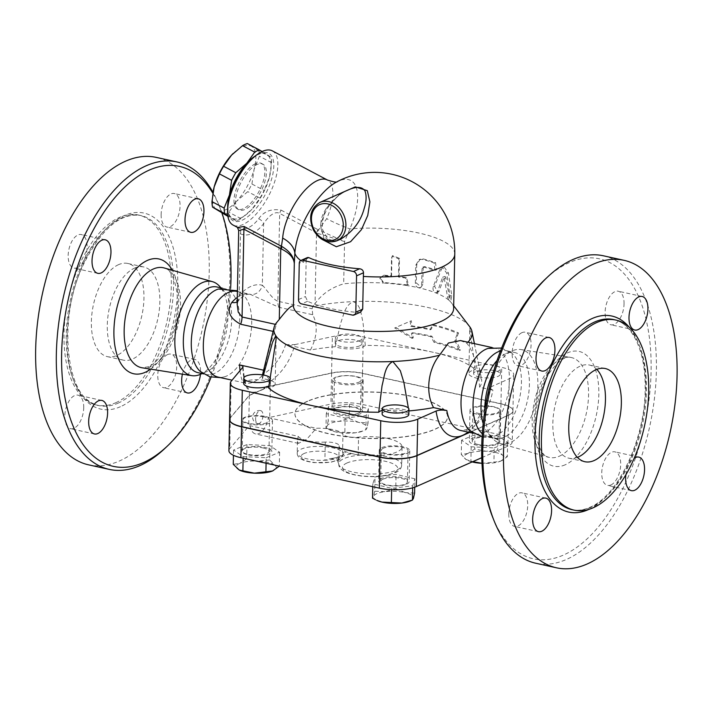 <?xml version="1.0" encoding="UTF-8"?>
<svg xmlns="http://www.w3.org/2000/svg" width="712" height="712" viewBox="0 0 712 712"><rect width="100%" height="100%" fill="white"/><g stroke="black" fill="none" stroke-linecap="round" stroke-linejoin="round"><path stroke-width="0.53" stroke-dasharray="3.56 2.67" d="M577.423 457.371A47.695 24.813 -77.6 0 1 568.897 458.199A47.695 24.813 -77.6 0 1 553.455 414.802A47.695 24.813 -77.6 0 1 580.102 366.19A47.695 24.813 -77.6 0 1 589.394 365.034A47.695 24.813 -77.6 0 1 596.789 369.368M492.695 517.312A153.587 79.904 102.4 0 0 563.352 555.102A153.587 79.904 102.4 0 0 650.643 350.651A153.587 79.904 102.4 0 0 545.054 279.398M603.429 255.795A157.405 81.889 -77.6 0 1 654.373 399.005A157.405 81.889 -77.6 0 1 566.458 559.436A157.405 81.889 -77.6 0 1 535.771 563.245M508.777 513.815A17.168 8.936 102.4 0 0 514.553 526.408A17.168 8.936 102.4 0 0 527.717 505.458A17.168 8.936 102.4 0 0 521.941 492.864A17.168 8.936 102.4 0 0 508.777 513.815M521.949 332.655A17.168 8.936 102.4 0 0 512.364 350.162A17.168 8.936 102.4 0 0 517.918 365.781A17.168 8.936 102.4 0 0 521.264 365.372A17.168 8.936 102.4 0 0 530.858 347.865A17.168 8.936 102.4 0 0 525.305 332.246A17.168 8.936 102.4 0 0 521.949 332.655M624.05 303.828A17.168 8.936 102.4 0 0 618.274 291.226A17.168 8.936 102.4 0 0 605.12 312.176A17.168 8.936 102.4 0 0 610.896 324.77A17.168 8.936 102.4 0 0 624.05 303.828M610.878 484.979A17.168 8.936 102.4 0 0 620.472 467.473A17.168 8.936 102.4 0 0 614.91 451.853A17.168 8.936 102.4 0 0 611.563 452.262A17.168 8.936 102.4 0 0 601.969 469.769A17.168 8.936 102.4 0 0 607.532 485.388A17.168 8.936 102.4 0 0 610.878 484.979M484.783 411.038A48.131 25.036 102.4 0 0 493.051 438.806A48.131 25.036 102.4 0 0 500.224 443.505A48.131 25.036 102.4 0 0 510.371 442.535A48.131 25.036 102.4 0 0 537.337 392.748A48.131 25.036 102.4 0 0 520.908 349.548A48.131 25.036 102.4 0 0 512.409 350.802A48.131 25.036 102.4 0 0 493.256 372.536M625.875 474.762A17.168 8.936 -77.6 0 1 634.223 458.19M470.018 430.813A43.886 22.828 102.4 0 0 475.776 433.804A43.886 22.828 102.4 0 0 484.329 432.745A43.886 22.828 102.4 0 0 508.84 388.013A43.886 22.828 102.4 0 0 494.635 348.088A43.886 22.828 102.4 0 0 488.156 348.39M482.3 433.67A43.886 22.828 102.4 0 0 487.809 436.456A43.886 22.828 102.4 0 0 494.297 436.153A43.886 22.828 102.4 0 0 496.371 435.388A43.886 22.828 102.4 0 0 519.92 396.655A43.886 22.828 102.4 0 0 512.435 353.731A43.886 22.828 102.4 0 0 506.677 350.74A43.886 22.828 102.4 0 0 500.509 350.945M483.181 423.613A43.886 22.828 102.4 0 0 488.53 433.742A43.886 22.828 102.4 0 0 495.766 438.2A43.886 22.828 102.4 0 0 504.327 437.141A43.886 22.828 102.4 0 0 528.838 392.419A43.886 22.828 102.4 0 0 514.634 352.493A43.886 22.828 102.4 0 0 506.188 353.499A43.886 22.828 102.4 0 0 497.074 360.45M134.524 268.139A47.695 24.813 -77.6 0 1 143.824 266.982A47.695 24.813 -77.6 0 1 157.806 318.905A47.695 24.813 -77.6 0 1 123.318 360.147A47.695 24.813 -77.6 0 1 107.886 316.751A47.695 24.813 -77.6 0 1 134.524 268.139M118.61 264.633A47.695 24.813 102.4 0 0 91.973 313.253A47.695 24.813 102.4 0 0 107.405 356.65A47.695 24.813 102.4 0 0 141.893 315.398A47.695 24.813 102.4 0 0 127.911 263.485A47.695 24.813 102.4 0 0 118.61 264.633M165.015 448.302A157.405 81.889 102.4 0 0 218.673 204.477A157.405 81.889 102.4 0 0 212.968 192.338M212.826 193.201A153.587 79.904 -77.6 0 1 220.017 207.877A153.587 79.904 -77.6 0 1 221.957 213.093M230.617 288.413A153.587 79.904 -77.6 0 1 211.09 377.137M182.405 374.156A17.168 8.936 -77.6 0 1 191.448 359.818A17.168 8.936 -77.6 0 1 194.803 359.4A17.168 8.936 -77.6 0 1 200.437 374.325A48.131 25.036 102.4 0 0 225.864 333.768A48.131 25.036 102.4 0 0 219.67 286.384M88.608 464.847A157.405 81.889 102.4 0 0 119.296 461.038A157.405 81.889 102.4 0 0 207.21 300.598A157.405 81.889 102.4 0 0 156.266 157.388M115.718 402.743A97.304 50.623 102.4 0 0 170.07 303.57A97.304 50.623 102.4 0 0 138.573 215.033A97.304 50.623 102.4 0 0 68.219 299.182A97.304 50.623 102.4 0 0 96.752 405.092A97.304 50.623 102.4 0 0 115.718 402.743M167.578 354.567A17.168 8.936 102.4 0 0 157.993 372.065A17.168 8.936 102.4 0 0 163.546 387.693A17.168 8.936 102.4 0 0 175.962 372.839A17.168 8.936 102.4 0 0 170.933 354.149A17.168 8.936 102.4 0 0 167.578 354.567M161.135 214.472A17.168 8.936 102.4 0 0 166.911 227.066A17.168 8.936 102.4 0 0 179.326 212.22A17.168 8.936 102.4 0 0 174.298 193.53A17.168 8.936 102.4 0 0 161.135 214.472M77.288 267.668A17.168 8.936 102.4 0 0 86.882 250.161A17.168 8.936 102.4 0 0 81.319 234.542A17.168 8.936 102.4 0 0 68.904 249.396A17.168 8.936 102.4 0 0 73.941 268.086A17.168 8.936 102.4 0 0 77.288 267.668M83.731 407.753A17.168 8.936 102.4 0 0 77.955 395.16A17.168 8.936 102.4 0 0 65.54 410.014A17.168 8.936 102.4 0 0 70.577 428.704A17.168 8.936 102.4 0 0 83.731 407.753M493.024 437.613A15.263 4.637 1.2 0 0 477.423 437.097A15.263 4.637 1.2 0 0 469.342 441.004A15.263 4.637 1.2 0 0 484.507 445.961A15.263 4.637 1.2 0 0 499.868 441.645A15.263 4.637 1.2 0 0 493.024 437.613M478.215 444.528A13.359 4.058 -178.8 0 1 472.225 441.004A13.359 4.058 -178.8 0 1 485.655 437.221A13.359 4.058 -178.8 0 1 498.925 441.565A13.359 4.058 -178.8 0 1 491.858 444.982A13.359 4.058 -178.8 0 1 478.215 444.528M334.596 408.314A15.263 4.637 1.2 0 0 332.068 410.797A15.263 4.637 1.2 0 0 347.225 415.755A15.263 4.637 1.2 0 0 362.586 411.438A15.263 4.637 1.2 0 0 351.764 406.757A15.263 4.637 1.2 0 0 334.596 408.314M358.269 413.272A13.359 4.058 -178.8 0 1 343.246 414.624A13.359 4.058 -178.8 0 1 333.777 410.539A13.359 4.058 -178.8 0 1 347.216 406.757A13.359 4.058 -178.8 0 1 360.477 411.1A13.359 4.058 -178.8 0 1 358.269 413.272M494.226 447.901L507.629 442.428L498.008 435.851L474.984 434.747L461.581 440.221L471.202 446.798L494.226 447.901L493.923 462.195L500.589 461.162A20.034 6.088 -178.8 0 1 482.371 463.343L493.923 462.195M471.202 446.798L470.899 461.091L472.768 461.661M500.589 461.162L500.892 461.029A20.034 6.088 -178.8 0 1 500.589 461.162L507.327 456.712L502.485 455.128A20.034 6.088 -178.8 0 1 500.892 461.029L500.892 461.029M507.629 442.428L507.327 456.712M467.953 453.473L461.278 454.505L466.057 459.507A20.034 6.088 -178.8 0 1 467.953 453.473A20.034 6.088 -178.8 0 1 486.163 451.283A20.034 6.088 -178.8 0 1 502.485 455.128L497.715 450.135L486.163 451.283L474.69 449.032L467.953 453.473M472.145 461.937A20.034 6.088 -178.8 0 1 467.508 460.335A20.034 6.088 -178.8 0 1 466.057 459.507L470.899 461.091M461.581 440.221L461.278 454.505M474.984 434.747L474.69 449.032M345.133 418.077L366.173 415.55L368.362 408.59L349.512 404.158L328.481 406.677L326.292 413.636L345.133 418.077L344.839 432.362L355.324 432.807L363.61 430.822A20.034 6.088 -178.8 0 1 355.324 432.807A20.034 6.088 -178.8 0 1 335.379 431.846A20.034 6.088 -178.8 0 1 330.226 430.119A20.034 6.088 -178.8 0 1 327.048 426.15A20.034 6.088 -178.8 0 1 338.663 421.406A20.034 6.088 -178.8 0 1 358.599 422.367A20.034 6.088 -178.8 0 1 366.929 428.063A20.034 6.088 -178.8 0 1 363.61 430.822M366.173 415.55L365.87 429.834L366.929 428.063L368.06 422.875L358.599 422.367L349.218 418.442L338.663 421.406L328.179 420.97L327.048 426.15L325.989 427.93L335.379 431.846L344.839 432.362M328.481 406.677L328.179 420.97M326.292 413.636L325.989 427.93M481.766 457.691L507.852 446.184A26.709 8.117 1.2 0 0 512.275 441.841A26.709 8.117 1.2 0 0 500.296 434.783L361.856 404.318A26.709 8.117 1.2 0 0 330.938 404.051L268.299 417.713L316.315 428.277A22.891 6.96 1.2 0 1 342.944 434.311L342.561 452.485L344.911 452.227A24.804 7.538 -178.8 0 1 330.439 458.617L324.894 460.272A22.891 6.96 -178.8 0 1 297.198 452.894A22.891 6.96 -178.8 0 1 317.979 446.406A22.891 6.96 -178.8 0 1 342.561 452.485A22.891 6.96 -178.8 0 1 342.979 453.856A22.891 6.96 -178.8 0 1 324.894 460.272L325.277 442.099A11.445 3.48 -178.8 0 1 339.126 445.73A31.479 9.568 1.2 0 0 370.658 455.805A31.479 9.568 1.2 0 0 402.066 446.896A31.479 9.568 1.2 0 0 358.554 437.159A11.445 3.48 -178.8 0 1 342.944 434.311M229.558 419.644A26.709 8.117 -178.8 0 1 230.377 417.802L249.333 395.472L270.364 386.189L269.723 417.081M270.364 386.189L331.587 373.159A26.709 8.117 -178.8 0 1 362.506 373.426L500.945 403.891A26.709 8.117 -178.8 0 1 512.925 410.949A26.709 8.117 -178.8 0 1 508.502 415.292L469.608 432.451M325.277 442.099A22.891 6.96 1.2 0 1 298.132 436.305L250.108 425.732L248.684 426.363L229.727 448.693A26.709 8.117 1.2 0 0 228.908 450.625M414.9 478.829L396.05 474.397L375.019 476.915L372.83 483.875L391.671 488.316L412.711 485.789L414.9 478.829L414.722 487.195M266.199 457.727L279.611 452.245L269.99 445.668L246.966 444.564L233.563 450.037L243.175 456.623L266.199 457.727L266.083 463.227M478.864 413.458A13.359 4.058 1.2 0 0 492.508 413.912A13.359 4.058 1.2 0 0 499.575 410.486A13.359 4.058 1.2 0 0 486.314 406.151A13.359 4.058 1.2 0 0 472.875 409.925A13.359 4.058 1.2 0 0 478.864 413.458M358.919 382.193A13.359 4.058 1.2 0 0 361.135 380.021A13.359 4.058 1.2 0 0 347.865 375.687A13.359 4.058 1.2 0 0 334.426 379.46A13.359 4.058 1.2 0 0 343.896 383.554A13.359 4.058 1.2 0 0 358.919 382.193M218.077 377.093A43.886 22.828 102.4 0 0 224.565 376.799A43.886 22.828 102.4 0 0 226.639 376.034A43.886 22.828 102.4 0 0 250.188 337.301A43.886 22.828 102.4 0 0 242.703 294.376A43.886 22.828 102.4 0 0 236.945 291.386M200.286 371.45A43.886 22.828 102.4 0 0 206.044 374.45A43.886 22.828 102.4 0 0 214.606 373.391A43.886 22.828 102.4 0 0 239.116 328.659A43.886 22.828 102.4 0 0 224.912 288.734A43.886 22.828 102.4 0 0 218.424 289.036M198.087 372.696A43.886 22.828 102.4 0 0 206.533 371.682A43.886 22.828 102.4 0 0 206.649 371.637A43.886 22.828 102.4 0 0 229.843 334.649A43.886 22.828 102.4 0 0 224.191 291.448A43.886 22.828 102.4 0 0 216.955 286.981M348.212 189.926C339.757 193.655 332.824 199.867 327.404 208.545C323.186 215.647 321.619 222.758 322.696 229.878L327.44 238.378C332.05 241.11 336.491 241.35 340.772 239.09C321.299 247.812 314.713 222.304 327.173 207.539C332.379 199.974 339.295 194.145 347.937 190.051M251.932 184.016L254.131 169.314A36.25 15.361 -62.1 0 1 236.758 201.113L247.767 191.635A39.587 16.777 117.9 0 0 251.932 184.016L264.116 190.469A39.587 16.777 -62.1 0 1 259.951 198.087L252.03 209.195A36.25 15.361 117.9 0 0 269.403 177.395L264.116 190.469M258.785 150.739L251.523 146.334A36.25 15.361 -62.1 0 1 254.131 169.314L259.417 156.248A39.587 16.777 117.9 0 0 258.785 150.739L270.978 157.192A39.587 16.777 -62.1 0 1 271.601 162.701L269.403 177.395A36.25 15.361 117.9 0 0 270.355 173.274A36.25 15.361 117.9 0 0 266.795 154.415L270.978 157.192M224.04 214.339A39.587 16.777 117.9 0 0 228.828 212.22L236.758 201.113A36.25 15.361 -62.1 0 1 216.768 209.924A36.25 15.361 -62.1 0 1 213.191 191.163M233.091 153.516A36.25 15.361 -62.1 0 1 251.523 146.334L247.34 143.557M236.224 220.791L232.041 218.014A36.25 15.361 117.9 0 0 250.49 210.805A36.25 15.361 117.9 0 0 252.03 209.195L241.012 218.673A39.587 16.777 -62.1 0 1 236.224 220.791L227.911 216.386M227.724 208.091A36.25 15.361 117.9 0 0 232.041 218.014L227.769 215.398M262.105 151.549L266.795 154.415A36.25 15.361 117.9 0 0 255.314 155.972M241.012 218.673L228.828 212.22M259.951 198.087L247.767 191.635M255.475 163.742A25.757 10.92 117.9 0 0 237.123 186.811A25.757 10.92 117.9 0 0 237.363 208.981A25.757 10.92 117.9 0 0 259.061 191.323A25.757 10.92 117.9 0 0 261.473 163.448A25.757 10.92 117.9 0 0 255.475 163.742M271.601 162.701L259.417 156.248M257.005 164.552A25.757 10.92 117.9 0 0 238.653 187.621A25.757 10.92 117.9 0 0 238.894 209.791A25.757 10.92 117.9 0 0 260.592 192.133A25.757 10.92 117.9 0 0 262.995 164.258A25.757 10.92 117.9 0 0 257.005 164.552M479.737 371.842A13.359 4.058 -178.8 0 1 473.747 368.318A13.359 4.058 -178.8 0 1 487.177 364.535A13.359 4.058 -178.8 0 1 500.447 368.869A13.359 4.058 -178.8 0 1 493.38 372.296A13.359 4.058 -178.8 0 1 479.737 371.842M479.621 377.111A13.359 4.058 -178.8 0 1 473.631 373.586A13.359 4.058 -178.8 0 1 487.07 369.804A13.359 4.058 -178.8 0 1 500.34 374.147A13.359 4.058 -178.8 0 1 493.274 377.565A13.359 4.058 -178.8 0 1 479.621 377.111M359.791 340.576A13.359 4.058 -178.8 0 1 344.768 341.938A13.359 4.058 -178.8 0 1 335.299 337.853A13.359 4.058 -178.8 0 1 348.738 334.07A13.359 4.058 -178.8 0 1 362.007 338.405A13.359 4.058 -178.8 0 1 359.791 340.576M359.676 345.845A13.359 4.058 -178.8 0 1 344.653 347.207A13.359 4.058 -178.8 0 1 335.192 343.122A13.359 4.058 -178.8 0 1 348.622 339.339A13.359 4.058 -178.8 0 1 361.892 343.673A13.359 4.058 -178.8 0 1 359.676 345.845M270.471 378.517A13.359 4.058 -178.8 0 1 270.489 378.775A13.359 4.058 -178.8 0 1 270.302 379.434M243.673 383.483A13.359 4.058 -178.8 0 1 250.74 380.066A13.359 4.058 -178.8 0 1 264.392 380.519A13.359 4.058 -178.8 0 1 270.382 384.044A13.359 4.058 -178.8 0 1 269.1 385.735M262.977 447.937A13.359 4.058 -178.8 0 1 268.967 451.461A13.359 4.058 -178.8 0 1 255.528 455.244A13.359 4.058 -178.8 0 1 242.258 450.91A13.359 4.058 -178.8 0 1 249.325 447.483A13.359 4.058 -178.8 0 1 262.977 447.937M263.627 416.867A13.359 4.058 1.2 0 0 249.983 416.413A13.359 4.058 1.2 0 0 242.917 419.831A13.359 4.058 1.2 0 0 256.178 424.174A13.359 4.058 1.2 0 0 269.617 420.392A13.359 4.058 1.2 0 0 263.627 416.867M279.309 466.538L274.467 464.945A20.034 6.088 -178.8 0 1 272.874 470.854M239.383 470.098A20.034 6.088 -178.8 0 1 238.03 469.324A20.034 6.088 -178.8 0 1 239.926 463.298L233.26 464.331M269.688 459.952L258.144 461.109A20.034 6.088 -178.8 0 1 274.467 464.945L269.688 459.952L269.99 445.668M246.663 458.848L239.926 463.298A20.034 6.088 -178.8 0 1 258.144 461.109L246.663 458.848L246.966 444.564M498.008 435.851L497.715 450.135M349.512 404.158L349.218 418.442M368.362 408.59L368.06 422.875M233.563 450.037L233.447 455.297M243.175 456.623L243.148 458.181M248.168 454.852A15.263 4.637 1.2 0 0 263.769 455.377A15.263 4.637 1.2 0 0 271.842 451.461A15.263 4.637 1.2 0 0 256.685 446.504A15.263 4.637 1.2 0 0 241.323 450.821A15.263 4.637 1.2 0 0 248.168 454.852M279.611 452.245L279.318 466.137M255.617 418.798A6.675 3.471 102.4 0 0 257.86 423.702A6.675 3.471 102.4 0 0 259.159 423.542A6.675 3.471 102.4 0 0 262.897 416.734A6.675 3.471 102.4 0 0 260.734 410.655A6.675 3.471 102.4 0 0 255.617 418.798M298.132 436.305L297.438 441.395L298.47 443.38L306.783 439.242L316.315 428.277M250.108 425.732A17.168 8.936 102.4 0 0 255.608 433.946A17.168 8.936 102.4 0 0 268.299 417.713M382.122 413.957A13.359 4.058 -178.8 0 1 384.338 411.785A13.359 4.058 -178.8 0 1 399.361 410.423A13.359 4.058 -178.8 0 1 408.822 414.509M382.923 479.203A13.359 4.058 -178.8 0 1 397.946 477.841A13.359 4.058 -178.8 0 1 407.415 481.935A13.359 4.058 -178.8 0 1 393.976 485.709A13.359 4.058 -178.8 0 1 380.706 481.374A13.359 4.058 -178.8 0 1 382.923 479.203M383.572 448.124A13.359 4.058 1.2 0 0 381.356 450.296A13.359 4.058 1.2 0 0 394.626 454.639A13.359 4.058 1.2 0 0 408.065 450.856A13.359 4.058 1.2 0 0 398.595 446.762A13.359 4.058 1.2 0 0 383.572 448.124M414.598 493.113L405.137 492.606A20.034 6.088 -178.8 0 1 413.467 498.302A20.034 6.088 -178.8 0 1 410.148 501.061M395.756 488.681L385.201 491.645A20.034 6.088 -178.8 0 1 405.137 492.606L395.756 488.681L396.05 474.397M374.717 491.209L373.586 496.389A20.034 6.088 -178.8 0 1 385.201 491.645L374.717 491.209L375.019 476.915M376.764 500.358A20.034 6.088 -178.8 0 1 373.586 496.389L372.527 498.169M391.671 488.316L391.644 489.696M372.83 483.875L372.768 486.705M412.711 485.789L412.666 487.836M406.597 484.151A15.263 4.637 1.2 0 0 409.124 481.677A15.263 4.637 1.2 0 0 393.958 476.711A15.263 4.637 1.2 0 0 378.606 481.036A15.263 4.637 1.2 0 0 389.42 485.709A15.263 4.637 1.2 0 0 406.597 484.151M330.439 458.617A11.445 3.48 -178.8 0 1 337.283 460.37A33.393 10.155 -178.8 0 1 352.529 453.651A11.445 3.48 -178.8 0 1 344.911 452.227M352.529 453.651L358.172 455.333A31.479 9.568 -178.8 0 1 401.684 465.069A31.479 9.568 -178.8 0 1 370.276 473.978A31.479 9.568 -178.8 0 1 338.743 463.904L338.743 463.743A31.479 9.568 -178.8 0 1 358.172 455.333L358.554 437.159M339.126 445.73L338.743 463.904L337.283 460.37M265.647 416.538A15.263 4.637 -178.8 0 1 272.491 420.57A15.263 4.637 -178.8 0 1 264.419 424.486A15.263 4.637 -178.8 0 1 248.817 423.96A15.263 4.637 -178.8 0 1 241.973 419.929A15.263 4.637 -178.8 0 1 250.046 416.022A15.263 4.637 -178.8 0 1 265.647 416.538M381.783 447.661A15.263 4.637 -178.8 0 1 398.951 446.104A15.263 4.637 -178.8 0 1 409.774 450.785A15.263 4.637 -178.8 0 1 407.237 453.259A15.263 4.637 -178.8 0 1 390.069 454.817A15.263 4.637 -178.8 0 1 379.247 450.144A15.263 4.637 -178.8 0 1 381.783 447.661M476.835 414.144A15.263 4.637 -178.8 0 1 469.991 410.112A15.263 4.637 -178.8 0 1 478.063 406.196A15.263 4.637 -178.8 0 1 493.665 406.721A15.263 4.637 -178.8 0 1 500.509 410.753A15.263 4.637 -178.8 0 1 492.437 414.66A15.263 4.637 -178.8 0 1 476.835 414.144M360.699 383.02A15.263 4.637 -178.8 0 1 343.531 384.578A15.263 4.637 -178.8 0 1 332.709 379.905A15.263 4.637 -178.8 0 1 335.245 377.422A15.263 4.637 -178.8 0 1 352.413 375.865A15.263 4.637 -178.8 0 1 363.236 380.546A15.263 4.637 -178.8 0 1 360.699 383.02M285.637 344.572L294.848 344.617C290.781 359.978 282.655 372.269 270.462 381.49L270.311 381.605C268.825 378.161 266.475 375.74 263.28 374.352C274.12 367.116 281.569 357.193 285.637 344.572L310.45 350.037A109.71 33.357 -178.8 0 1 335.281 346.682A17.168 5.224 -178.8 0 0 352.173 348.88A17.168 5.224 -178.8 0 0 365.3 345.391A109.71 33.357 -178.8 0 1 432.487 352.137A109.71 33.357 -178.8 0 1 475.358 369.608L469.795 328.241L468.852 373.542A17.168 5.224 -178.8 0 1 475.358 369.608M294.848 344.617L332.353 336.634A26.709 8.117 -178.8 0 1 363.262 336.901L501.711 367.365A26.709 8.117 -178.8 0 1 513.69 374.423A26.709 8.117 -178.8 0 1 509.267 378.766L490.942 386.847L489.589 388.058L492.918 390.185A43.886 22.828 -77.6 0 1 469.261 429.425A43.886 22.828 -77.6 0 1 460.709 430.493L465.862 429.79L470.089 427.209L478.046 418.247C483.564 409.889 487.409 399.824 489.589 388.058M469.342 432.389L508.502 415.114A26.709 8.117 1.2 0 0 512.934 410.771A26.709 8.117 1.2 0 0 500.954 403.713L362.506 373.248A26.709 8.117 1.2 0 0 331.587 372.972L270.373 386.011L249.333 395.285L230.385 417.624A26.709 8.117 1.2 0 0 229.558 419.555M307.593 401.15A76.317 23.202 1.2 0 0 294.946 413.565A76.317 23.202 1.2 0 0 370.756 438.361A76.317 23.202 1.2 0 0 447.545 416.76A76.317 23.202 1.2 0 0 393.442 393.38A76.317 23.202 1.2 0 0 307.593 401.15M307.584 401.337A76.317 23.202 1.2 0 0 294.937 413.743A76.317 23.202 1.2 0 0 370.756 438.539A76.317 23.202 1.2 0 0 447.545 416.938A76.317 23.202 1.2 0 0 393.442 393.558A76.317 23.202 1.2 0 0 307.584 401.337M249.333 395.472L248.684 426.363M458.492 332.905L455.965 339.98L460.495 350.019A109.239 33.215 1.2 0 0 435.183 341.965L431.908 336.189A108.028 32.841 1.2 0 0 412.649 332.753L413.218 337.897L395.836 327.458L411.331 320.729L411.892 325.882A106.408 32.352 -178.8 0 1 431.169 329.309L433.341 324.779A105.198 31.987 -178.8 0 1 458.492 332.905L457.335 333.412A103.249 31.39 1.2 0 0 432.264 325.25L430.093 329.79A104.459 31.755 1.2 0 0 410.797 326.363L410.228 321.219L394.688 327.965L412.123 338.387L411.554 333.234A106.07 32.254 -178.8 0 1 430.831 336.66L434.115 342.436A107.281 32.618 -178.8 0 1 459.338 350.526L454.834 340.478L457.335 333.412M412.649 332.753L411.554 333.234M413.218 337.897L412.123 338.387M431.908 336.189L430.831 336.66M435.183 341.965L434.115 342.436M460.495 350.019L459.338 350.526M455.965 339.98L454.834 340.478M395.836 327.458L394.688 327.965M411.331 320.729L410.228 321.219M411.892 325.882L410.797 326.363M431.169 329.309L430.093 329.79M433.341 324.779L432.264 325.25M439.037 291.217L437.782 292.472L434.64 286.295L441.476 269.127L443.852 266.644L448.444 272.963L451.782 295.729L450.972 300.099L449.299 296.86L445.935 278.018C445.401 276.354 444.822 276.034 444.19 277.057L439.037 291.217L437.515 291.537L442.561 277.324L444.751 276.443L442.561 277.324C443.175 276.3 443.745 276.612 444.261 278.267L447.545 297.055L448.747 300.09L450.972 300.099M453.624 308.714A80.136 24.359 1.2 0 0 451.479 302.912A80.136 24.359 1.2 0 0 448.747 300.09C449.779 300.464 450.189 299.058 449.966 295.872L446.709 273.168L442.268 266.911L439.909 269.421L433.225 286.66C432.611 289.383 433.314 291.404 435.352 292.721L436.634 292.668L437.515 291.537M383.857 275.206L380.003 277.876L383.706 282.477L406.232 284.782L408.439 284.355L406.383 277.511L399.085 276.532L399.468 258.358L392.623 255.617L391.938 257.584L391.555 275.758L383.857 275.206L379.861 278.428L383.474 283.047A80.136 24.359 1.2 0 0 343.682 283.848C331.383 287.488 321.833 294.074 315.051 303.632L316.529 232.922A5.723 2.43 -62.1 0 1 317.97 229.647L344.572 241.555L317.16 233.207A5.723 2.394 -64.6 0 1 318.487 229.905L326.692 218.691A41.972 17.791 117.9 0 0 327.369 179.994M448.747 300.09A80.136 24.359 1.2 0 0 435.352 292.721A80.136 24.359 1.2 0 0 418.487 287.728L420.018 287.621L421.673 284.827L422.011 268.469L423.56 267.036A80.136 24.359 -178.8 0 1 433.946 270.213L434.925 270.284L434.106 262.95A80.136 24.359 1.2 0 0 422.207 259.382L419.092 259.613L415.737 265.229L415.354 283.403C415.514 285.645 416.556 287.087 418.487 287.728A80.136 24.359 1.2 0 0 405.475 285.298L407.593 284.889L405.626 278.027A80.136 24.359 1.2 0 0 398.498 277.075L398.871 258.901L392.223 256.142L391.52 258.144L391.137 276.318A80.136 24.359 1.2 0 0 383.626 275.775M391.137 276.318L391.555 275.758M398.498 277.075L399.085 276.532M406.232 284.782L405.475 285.298A80.136 24.359 1.2 0 0 383.474 283.047L383.706 282.477M422.812 284.382L421.157 287.159L416.351 282.922L416.734 264.757L420.107 259.186L423.346 258.937L435.53 262.586L436.403 269.937L424.744 266.6L422.857 267.062L424.744 266.6L423.159 268.023L422.812 284.382L421.673 284.827M337.114 181.72L336.26 182.183A52.501 22.25 -62.1 0 1 338.538 181.053A52.501 22.25 -62.1 0 1 349.904 228.872L344.563 241.555L343.682 283.848M360.575 312.141L358.501 312.488A80.136 24.359 -178.8 0 1 307.584 301.283L305.404 296.53L306.089 263.823A72.401 37.665 -77.6 0 1 306.222 260.165L307.522 257.522M340.443 193.361L325.954 208.758L320.534 225.232L324.476 240.638M249.333 395.285L249.476 390.79L245.284 383.163L244.145 382.789A43.886 22.828 102.4 0 0 245.079 383.038A43.886 22.828 102.4 0 0 253.641 381.979A43.886 22.828 102.4 0 0 263.28 374.352M270.311 381.605L270.444 382.522A51.513 26.798 -77.6 0 1 259.853 390.648A51.513 26.798 -77.6 0 1 249.405 391.796M240.033 370.792C240.887 377.814 242.258 381.81 244.145 382.789M242.756 367.597C243.611 380.787 245.836 388.512 249.431 390.772L249.476 390.79M270.373 386.011L270.444 382.522M278.445 320.409L276.915 322.251L274.334 331.659C269.741 346.166 266.413 359.07 264.366 370.365L263.618 370.204M310.45 350.037C317.285 336.634 318.033 324.859 312.71 314.731L279.006 307.308L250.179 294.305A43.886 22.828 102.4 0 0 249.627 294.172A43.886 22.828 102.4 0 0 237.292 297.402M460.442 340.567L466.769 343.193C473.391 351.194 477.681 365.888 479.648 387.266L492.918 390.185M408.377 408.047L408.733 410.949A17.168 5.224 -178.8 0 0 382.193 410.308M474.414 343.638L481.49 378.855C477.788 361.607 474.593 341.822 470.187 327.387L469.795 328.241M479.648 387.266A109.71 33.357 -178.8 0 0 481.49 378.855A17.168 5.224 -178.8 0 1 468.852 373.542M365.3 345.391L362.978 322.073C360.984 314.971 361.251 304.95 353.161 301.63C344.608 305.671 343.611 315.719 340.683 323.034L335.281 346.682M312.71 314.731L312.15 308.794L312.675 306.472L315.051 303.632M469.528 326.461A99.208 30.162 1.2 0 0 353.161 301.63A99.208 30.162 1.2 0 0 312.675 306.472M263.476 375.046L262.523 378.775A17.168 5.224 -178.8 0 1 275.161 384.088A17.168 5.224 -178.8 0 1 268.655 388.022M317.16 233.207L279.683 213.413C273.906 210.174 266.76 218.735 263.618 223.728C255.777 233.492 248.061 236.891 240.478 233.937L238.689 230.617M454.772 254.193A80.136 24.359 1.2 0 0 349.904 228.872A30.527 4.913 -156.5 0 1 326.692 218.691M237.203 301.808A11.445 7.129 -138.6 0 0 238.217 300.953A11.445 7.129 -138.6 0 0 239.188 295.471L240.478 233.937A5.723 4.859 -66.1 0 0 238.306 227.796C245.142 230.474 251.932 227.484 258.67 218.806C263.823 211.419 271.308 208.527 281.124 210.138A5.723 2.43 117.9 0 0 279.683 213.413L277.84 301.247L312.15 308.794M466.769 343.193A99.208 30.162 1.2 0 0 467.855 342.196M237.416 291.484L249.627 294.172L247.055 294.376C244.296 295.266 241.35 297.465 238.226 300.953L237.158 304.131L239.188 295.471A55.331 28.783 -77.6 0 1 262.336 285.263A11.445 9.772 105.2 0 1 250.179 294.305M258.67 218.806A5.723 3.284 37.7 0 1 263.618 223.728L262.336 285.263C265.763 288.031 271.975 299.067 277.84 301.247A11.445 5.954 102.4 0 0 279.006 307.308M262.523 378.775A109.71 33.357 -178.8 0 1 262.488 374.877M262.621 374.272A109.71 33.357 -178.8 0 1 264.366 370.365M237.425 227.359L238.306 227.796M272.349 150.864A41.972 17.791 -62.1 0 1 268.433 196.281A41.972 17.791 -62.1 0 1 233.064 225.054M228.899 200.642A38.154 16.171 117.9 0 0 243.869 219.358A38.154 16.171 117.9 0 0 272.358 176.273A38.154 16.171 117.9 0 0 259.916 153.73A38.154 16.171 117.9 0 0 249.814 161.135M565.239 464.785A58.767 30.572 -77.6 0 1 538.948 393.211A58.767 30.572 -77.6 0 1 595.063 368.451A58.767 30.572 -77.6 0 1 565.239 464.785M559.356 456.196A51.139 26.611 102.4 0 0 588.014 403.286A51.139 26.611 102.4 0 0 570.552 357.388A51.139 26.611 102.4 0 0 534.392 401.773A51.139 26.611 102.4 0 0 548.578 457.238A51.139 26.611 102.4 0 0 559.356 456.196M588.922 509.365A100.356 52.207 102.4 0 0 641.281 425.295A100.356 52.207 102.4 0 0 629.052 327.004M590.889 507.309A97.304 50.623 -77.6 0 1 571.923 509.659C577.441 510.896 583.333 510.148 589.598 507.425C618.283 496.406 646.3 436.705 645.143 386.216C645.339 349.93 631.482 322.75 613.744 319.599A97.304 50.623 -77.6 0 1 645.241 408.127A97.304 50.623 -77.6 0 1 590.889 507.309M150.606 369.136A58.767 30.572 102.4 0 0 172.357 270.284M151.327 366.413A51.139 26.611 -77.6 0 1 142.169 367.801L148.416 366.76C153 364.82 157.761 360.281 162.701 353.125C168.344 344.546 172.5 334.275 175.152 322.331C182.058 294.697 172.615 268.086 164.143 267.952A51.139 26.611 -77.6 0 1 179.789 315.069A51.139 26.611 -77.6 0 1 151.327 366.413M117.943 403.232A97.304 50.623 102.4 0 0 172.295 304.06A97.304 50.623 102.4 0 0 140.798 215.522A97.304 50.623 102.4 0 0 70.452 299.681A97.304 50.623 102.4 0 0 98.977 405.591A97.304 50.623 102.4 0 0 117.943 403.232M120.435 406.703A100.356 52.207 -77.6 0 1 75.516 284.462A100.356 52.207 -77.6 0 1 171.352 242.187A100.356 52.207 -77.6 0 1 120.435 406.703M331.587 373.159L330.938 404.051M362.506 373.426L361.856 404.318M319.928 202.404A20.986 16.75 -113.8 0 0 311.188 214.597A20.986 16.75 -113.8 0 0 318.148 235.903A20.986 16.75 -113.8 0 0 336.874 240.807M338.743 463.904A31.479 9.568 -178.8 0 1 338.743 463.743C338.467 468.629 343.522 473.569 361.02 476.008C369.875 477.013 378.268 476.835 386.189 475.465L396.255 472.287C399.743 470.409 401.559 467.998 401.684 465.069L402.066 446.896M304.095 453.508A19.082 5.803 1.2 0 0 316.288 462.631A19.082 5.803 1.2 0 0 338.743 456.267A19.082 5.803 1.2 0 0 323.738 451.39A19.082 5.803 1.2 0 0 304.095 453.508M347.064 462.96A27.661 8.41 1.2 0 0 363.067 476.043A27.661 8.41 1.2 0 0 397.732 468.007A27.661 8.41 1.2 0 0 359.56 460.068A27.661 8.41 1.2 0 0 347.064 462.96M508.502 415.292L507.852 446.184M500.945 403.891L500.296 434.783M230.377 417.802L229.727 448.693M433.225 286.66L434.64 286.295M439.909 269.421L441.476 269.127M446.709 273.168L448.444 272.963M449.966 295.872L451.782 295.729M447.545 297.055L449.299 296.86M444.261 278.267L445.935 278.018M391.52 258.144L391.938 257.584M398.871 258.901L399.468 258.358M405.626 278.027L406.383 277.511M415.354 283.403L416.351 282.922M415.737 265.229L416.734 264.757M422.207 259.382L423.346 258.937M434.106 262.95L435.53 262.586M433.946 270.213L435.379 269.857M422.011 268.469L423.159 268.023M300.749 260.521A80.136 24.359 1.2 0 0 306.089 263.823M298.515 299.574L305.404 296.53M307.584 301.283L301.621 303.908M306.222 260.165L299.271 263.226M352.547 315.113L358.501 312.488M331.587 372.972L332.353 336.634M273.114 331.383L274.334 331.659M468.051 432.104A51.513 26.798 102.4 0 0 490.942 386.847M508.502 415.114L509.267 378.766M281.124 210.138L317.97 229.647M276.389 324.574L275.384 324.352M230.385 417.624L231.142 381.276M362.506 373.248L363.262 336.901M500.954 403.713L501.711 367.365M568.897 458.199L584.81 461.705M589.394 365.034L605.307 368.54M520.908 349.548L570.552 357.388C565.248 356.009 558.386 360.922 549.984 372.118C544.333 380.724 540.186 391.013 537.533 402.983C530.68 430.582 540.123 457.095 548.578 457.238L500.224 443.505M545.81 498.115L521.941 492.864M538.423 531.659L514.553 526.408M549.174 337.497L525.305 332.246M541.788 371.041L517.918 365.781M642.144 296.486L618.274 291.226M634.766 330.021L610.896 324.77M638.78 457.104L614.91 451.853M631.402 490.648L607.532 485.388M501.631 348.052L512.435 353.731M482.104 436.776L494.297 436.153M488.53 433.742L493.051 438.806M506.188 353.499L512.409 350.802M487.809 436.456L495.766 438.2M506.677 350.74L514.634 352.493M107.405 356.65L123.318 360.147M127.911 263.485L143.824 266.982M220.017 207.877L218.673 204.477M138.573 215.033L140.798 215.522C121.04 212.47 102.368 227.92 84.773 261.874C55.794 318.371 66.296 402.316 98.977 405.591L96.752 405.092M101.825 400.42L77.955 395.16M94.447 433.955L70.577 428.704M105.189 239.793L81.319 234.542M97.811 273.337L73.941 268.086M198.167 198.781L174.298 193.53M190.78 232.326L166.911 227.066M194.803 359.4L170.933 354.149M187.416 392.944L163.546 387.693M498.925 441.565L499.575 410.486M472.225 441.004L472.875 409.925M360.477 411.1L361.135 380.021M333.777 410.539L334.426 379.46M242.703 294.376L237.434 290.781M224.565 376.799L220.578 377.645M224.191 291.448L221.005 287.87M206.533 371.682L202.137 373.586M203.552 373.898L206.044 374.45M222.411 288.182L224.912 288.734M262.995 164.258L261.473 163.448M238.894 209.791L237.363 208.981M500.34 374.147L500.447 368.869M473.631 373.586L473.747 368.318M361.892 343.673L362.007 338.405M335.192 343.122L335.299 337.853M270.382 384.044L270.489 378.775M268.967 451.461L269.617 420.392M242.258 450.91L242.917 419.831M330.226 430.119L329.006 429.532M260.734 410.655A6.675 6.675 0 0 0 252.618 417.036A6.675 6.675 0 0 0 257.86 423.702M298.47 443.38L255.608 433.946M407.415 481.935L408.065 450.856M380.706 481.374L381.356 450.296M297.438 441.395L297.198 452.894C296.975 457.914 302.653 461.154 314.214 462.622L330.76 462.266L338.111 460.103C340.986 458.875 342.606 456.793 342.979 453.856C344.448 453.651 337.853 458.403 329.416 458.626M241.973 419.929L241.323 450.821M272.491 420.57L271.842 451.461M379.247 450.144L378.606 481.036M409.774 450.785L409.124 481.677M469.991 410.112L469.342 441.004M500.509 410.753L499.868 441.645M332.709 379.905L332.068 410.797M363.236 380.546L362.586 411.438M512.925 410.949L512.275 441.841M436.269 292.81L437.782 292.472M442.268 266.911L443.852 266.644M380.003 277.876L379.861 278.428M392.623 255.617L392.223 256.142M408.439 284.355L407.593 284.889M420.018 287.621L421.157 287.159M419.092 259.613L420.107 259.186M434.925 270.284L436.403 269.937M244.608 382.914L232.076 380.172M243.006 366.938C244.109 377.6 245.24 383.252 246.397 383.901L245.284 383.163M473.284 433.252L475.776 433.804M492.143 347.545L494.635 348.088M276.105 339.001L275.161 384.088M451.479 302.912L453.686 305.795M512.934 410.771L513.69 374.423"/><path stroke-width="1.07" d="M596.789 369.368A47.695 24.813 -77.6 0 1 603.384 416.956A47.695 24.813 -77.6 0 1 577.423 457.371M596.015 369.688A47.695 24.813 -77.6 0 1 605.307 368.54A47.695 24.813 -77.6 0 1 619.298 420.454A47.695 24.813 -77.6 0 1 584.81 461.705A47.695 24.813 -77.6 0 1 569.369 418.309A47.695 24.813 -77.6 0 1 596.015 369.688M547.706 276.888L545.054 279.398A153.587 79.904 102.4 0 0 492.695 517.312L494.048 520.703A157.405 81.889 -77.6 0 1 547.706 276.888A157.405 81.889 -77.6 0 1 603.429 255.795L624.112 260.343A157.405 81.889 102.4 0 0 510.308 396.468A157.405 81.889 102.4 0 0 556.455 567.793A157.405 81.889 102.4 0 0 587.142 563.993A157.405 81.889 102.4 0 0 675.065 403.553A157.405 81.889 102.4 0 0 624.112 260.343M556.455 567.793L535.771 563.245A157.405 81.889 -77.6 0 1 494.048 520.703M493.256 372.536A48.131 25.036 102.4 0 0 484.783 411.038M593.114 507.798A97.304 50.623 102.4 0 0 647.466 408.617A97.304 50.623 102.4 0 0 615.969 320.089A97.304 50.623 102.4 0 0 545.623 404.238A97.304 50.623 102.4 0 0 574.148 510.148A97.304 50.623 102.4 0 0 593.114 507.798M634.223 458.19A17.168 8.936 -77.6 0 1 635.433 457.522A17.168 8.936 -77.6 0 1 638.78 457.104A17.168 8.936 -77.6 0 1 643.817 475.794A17.168 8.936 -77.6 0 1 631.402 490.648A17.168 8.936 -77.6 0 1 625.875 474.762M628.99 317.427A17.168 8.936 -77.6 0 1 642.144 296.486A17.168 8.936 -77.6 0 1 647.181 315.176A17.168 8.936 -77.6 0 1 634.766 330.021A17.168 8.936 -77.6 0 1 628.99 317.427M545.134 370.623A17.168 8.936 -77.6 0 1 541.788 371.041A17.168 8.936 -77.6 0 1 536.759 352.342A17.168 8.936 -77.6 0 1 549.174 337.497A17.168 8.936 -77.6 0 1 554.728 353.116A17.168 8.936 -77.6 0 1 545.134 370.623M551.586 510.709A17.168 8.936 -77.6 0 1 538.423 531.659A17.168 8.936 -77.6 0 1 533.395 512.969A17.168 8.936 -77.6 0 1 545.81 498.115A17.168 8.936 -77.6 0 1 551.586 510.709M501.631 348.052L488.156 348.39A43.886 22.828 102.4 0 0 462.916 386.038A43.886 22.828 102.4 0 0 470.018 430.813L482.104 436.776M500.509 350.945A43.886 22.828 102.4 0 0 474.948 388.69A43.886 22.828 102.4 0 0 482.3 433.67M497.074 360.45A43.886 22.828 102.4 0 0 483.181 423.613M212.968 192.338A157.405 81.889 102.4 0 0 176.95 161.944A157.405 81.889 102.4 0 0 63.146 298.07A157.405 81.889 102.4 0 0 109.292 469.395A157.405 81.889 102.4 0 0 139.979 465.586A157.405 81.889 102.4 0 0 165.015 448.302L167.667 445.783A153.587 79.904 -77.6 0 1 143.237 462.658A153.587 79.904 -77.6 0 1 70.737 288.841A153.587 79.904 -77.6 0 1 212.826 193.201M221.957 213.093A153.587 79.904 -77.6 0 1 230.617 288.413M211.09 377.137A153.587 79.904 -77.6 0 1 167.667 445.783M88.671 421.362A17.168 8.936 -77.6 0 1 101.825 400.42A17.168 8.936 -77.6 0 1 107.601 413.013A17.168 8.936 -77.6 0 1 94.447 433.955A17.168 8.936 -77.6 0 1 88.671 421.362M101.843 240.211A17.168 8.936 -77.6 0 1 105.189 239.793A17.168 8.936 -77.6 0 1 110.752 255.421A17.168 8.936 -77.6 0 1 101.157 272.918A17.168 8.936 -77.6 0 1 97.811 273.337A17.168 8.936 -77.6 0 1 92.249 257.708A17.168 8.936 -77.6 0 1 101.843 240.211M203.944 211.375A17.168 8.936 -77.6 0 1 190.78 232.326A17.168 8.936 -77.6 0 1 185.004 219.732A17.168 8.936 -77.6 0 1 198.167 198.781A17.168 8.936 -77.6 0 1 203.944 211.375M221.005 287.87L219.67 286.384A48.131 25.036 102.4 0 0 212.488 281.676A48.131 25.036 102.4 0 0 176.932 323.106A48.131 25.036 102.4 0 0 191.813 375.642A48.131 25.036 102.4 0 0 200.303 374.387A48.131 25.036 102.4 0 0 200.428 374.334A17.168 8.936 -77.6 0 1 190.763 392.526A17.168 8.936 -77.6 0 1 187.416 392.944A17.168 8.936 -77.6 0 1 182.405 374.156M176.95 161.944L156.266 157.388A157.405 81.889 102.4 0 0 42.462 293.513A157.405 81.889 102.4 0 0 88.608 464.847L109.292 469.395M472.768 461.661L481.979 463.325A20.034 6.088 -178.8 0 1 472.145 461.937M469.608 432.451L416.983 455.662A26.709 8.117 -178.8 0 1 379.986 457.255L241.537 426.791A26.709 8.117 -178.8 0 1 229.558 419.733L228.908 450.625A26.709 8.117 1.2 0 0 240.887 457.683L379.336 488.147A26.709 8.117 1.2 0 0 416.342 486.554L481.766 457.691M237.416 291.484L236.945 291.386A43.886 22.828 102.4 0 0 205.216 329.336A43.886 22.828 102.4 0 0 218.077 377.093L232.076 380.172M237.434 290.781L218.424 289.036A43.886 22.828 102.4 0 0 193.183 326.683A43.886 22.828 102.4 0 0 200.286 371.45L209.737 376.764L220.578 377.645M222.411 288.182L216.955 286.981A43.886 22.828 102.4 0 0 185.227 324.93A43.886 22.828 102.4 0 0 198.087 372.696L203.552 373.898M319.928 202.404L348.239 189.917C356.383 186.313 361.954 186.624 364.945 190.861C366.716 195.666 366.449 201.567 364.143 208.589C360.708 221.485 352.921 231.649 340.772 239.09L336.874 240.807A20.986 16.75 -113.8 0 0 345.907 225.464A20.986 16.75 -113.8 0 0 337.479 206.186A20.986 16.75 -113.8 0 0 319.928 202.404C310.307 208.438 308.189 217.721 313.565 230.252C319.724 240.255 327.493 243.78 336.874 240.807M213.191 191.163A36.25 15.361 -62.1 0 1 213.2 191.065A36.25 15.361 -62.1 0 1 214.161 186.945L211.962 201.647A39.587 16.777 117.9 0 0 212.585 207.156L227.911 216.386M227.769 215.398L224.77 213.609A39.587 16.777 -62.1 0 1 224.147 208.1L229.433 195.035L231.631 180.332A39.587 16.777 -62.1 0 1 235.797 172.705L246.806 163.235L254.736 152.119A39.587 16.777 -62.1 0 1 259.524 150.01L247.34 143.557A39.587 16.777 117.9 0 0 242.543 145.666L231.533 155.145A36.25 15.361 -62.1 0 1 233.073 153.534A36.25 15.361 -62.1 0 1 233.091 153.516L233.118 153.498M219.447 173.879L214.161 186.945A36.25 15.361 -62.1 0 1 231.533 155.145L223.613 166.261A39.587 16.777 117.9 0 0 219.447 173.879L231.631 180.332M255.314 155.972A36.25 15.361 117.9 0 0 246.806 163.235A36.25 15.361 117.9 0 0 229.433 195.035A36.25 15.361 117.9 0 0 227.724 208.091M259.524 150.01L262.105 151.549M224.77 213.609L212.585 207.156M224.147 208.1L211.962 201.647M254.736 152.119L242.543 145.666M235.797 172.705L223.613 166.261M270.302 379.434A13.359 4.058 -178.8 0 1 255.964 382.522A13.359 4.058 -178.8 0 1 243.789 378.214A13.359 4.058 -178.8 0 1 250.855 374.797A13.359 4.058 -178.8 0 1 264.499 375.251A13.359 4.058 -178.8 0 1 270.471 378.517M269.1 385.735A13.359 4.058 -178.8 0 1 254.068 387.675A13.359 4.058 -178.8 0 1 243.673 383.483L243.789 378.214M233.447 455.297L233.26 464.331L239.294 470.062L254.353 473.168L272.571 470.979A20.034 6.088 -178.8 0 1 254.353 473.168A20.034 6.088 -178.8 0 1 239.49 470.151A20.034 6.088 -178.8 0 1 239.383 470.098M272.571 470.979L272.874 470.846A20.034 6.088 -178.8 0 1 272.865 470.854A20.034 6.088 -178.8 0 1 272.571 470.979L279.318 466.137M243.148 458.181L242.881 470.908M266.083 463.227L265.905 472.012M384.444 406.516A13.359 4.058 -178.8 0 1 399.468 405.155A13.359 4.058 -178.8 0 1 408.937 409.24A13.359 4.058 -178.8 0 1 395.498 413.022A13.359 4.058 -178.8 0 1 382.228 408.688A13.359 4.058 -178.8 0 1 384.444 406.516M408.937 409.24L408.822 414.509A13.359 4.058 -178.8 0 1 395.391 418.291A13.359 4.058 -178.8 0 1 382.122 413.957L382.228 408.688M412.666 487.836L412.471 500.055L410.148 501.061A20.034 6.088 -178.8 0 1 401.853 503.046L412.408 500.073L413.467 498.302L414.598 493.113L414.722 487.195M381.917 502.085L401.853 503.046A20.034 6.088 -178.8 0 1 381.917 502.085A20.034 6.088 -178.8 0 1 376.764 500.358L381.917 502.085M372.768 486.705L372.527 498.169L375.544 499.771M391.644 489.696L391.377 502.601M382.193 410.308A17.168 5.224 -178.8 0 0 378.713 412.239A109.71 33.357 -178.8 0 1 311.527 405.493L242.303 390.265A26.709 8.117 -178.8 0 1 230.323 383.207L229.558 419.555A26.709 8.117 1.2 0 0 241.537 426.604L379.986 457.077A26.709 8.117 1.2 0 0 416.992 455.484L469.342 432.389M300.918 260.441L307.522 257.522L308.714 257.566A79.771 24.253 1.2 0 0 359.631 268.78C362.025 269.127 363.316 270.453 363.512 272.767A72.401 37.665 102.4 0 0 363.378 276.434L362.693 309.142L360.575 312.141L354.158 314.971A3.818 3.044 66.2 0 1 352.547 315.113L301.621 303.908A3.818 3.044 66.2 0 1 298.515 299.574L299.271 263.226A3.818 3.044 66.2 0 1 300.918 260.441A3.818 3.044 66.2 0 1 302.538 260.298L353.455 271.503A3.818 3.044 66.2 0 1 356.561 275.838L355.804 312.176A3.818 3.044 66.2 0 1 354.158 314.971M363.378 276.434A80.136 24.359 1.2 0 0 454.772 254.193L453.624 308.714A80.136 24.359 1.2 0 1 374.103 331.418A80.136 24.359 1.2 0 1 293.406 306.026L294.296 263.734C293.994 256.916 289.713 251.087 281.445 246.245A5.723 2.617 -63.2 0 1 281.391 248.986C289.659 253.045 293.958 257.958 294.296 263.734L294.848 253.16A52.501 22.25 -62.1 0 1 336.26 182.183L336.269 182.174M324.476 240.638L336.349 246.744L350.58 241.715L361.438 229.647L367.748 215.442L369.884 201.852L367.321 190.674L355.297 186.864L340.443 193.361M230.323 383.207A26.709 8.117 -178.8 0 1 231.142 381.276L243.006 367.018M242.756 367.597C243.504 366.52 242.427 365.63 239.543 364.9L240.033 370.792M263.618 370.204L239.543 364.9M237.292 297.402A43.886 22.828 102.4 0 0 231.827 302.404C226.487 310.886 229.424 318.166 240.638 324.236L273.114 331.383M473.284 433.252L460.709 430.493A43.886 22.828 -77.6 0 1 446.825 410.521C442.606 409.792 439.028 409.97 436.082 411.055L417.748 419.137A26.709 8.117 -178.8 0 1 380.751 420.73L311.527 405.493A109.71 33.357 -178.8 0 1 268.655 388.022L276.105 339.001M446.825 410.521L433.563 407.602C424.779 391.671 428.66 368.478 439.5 355.217L448.453 342.997L460.442 340.567L492.143 347.545M378.713 412.239L382.077 385.512C384.4 377.271 384.578 365.986 392.828 361.509L400.322 370.694L403.882 382.46L408.377 408.047M433.563 407.602A109.71 33.357 -178.8 0 1 408.902 410.931M263.476 375.046L272.509 342.339L275.811 335.752A99.208 30.162 1.2 0 0 392.828 361.509A99.208 30.162 1.2 0 0 439.5 355.217M467.855 342.196A99.208 30.162 1.2 0 0 472.003 331.605A99.208 30.162 1.2 0 0 470.187 327.387A99.208 30.162 1.2 0 0 469.528 326.461L453.686 305.795M276.915 322.251A99.208 30.162 1.2 0 0 276.763 322.42A99.208 30.162 1.2 0 0 274.075 327.458A99.208 30.162 1.2 0 0 275.811 335.752L276.114 338.779M337.372 181.649C336.918 182.575 333.59 182.014 327.369 179.994A41.972 17.791 117.9 0 0 317.605 180.465A41.972 17.791 117.9 0 0 282.673 238.111L281.445 246.245L280.937 245.978A5.723 2.43 -62.1 0 1 280.768 248.702L281.391 248.986M282.673 238.111A30.527 19.963 -176 0 1 294.848 253.16A80.136 24.359 1.2 0 0 300.749 260.521M293.406 306.026C291.689 304.994 286.981 309.453 279.282 319.403L278.445 320.409M231.827 302.404A11.445 7.129 -138.6 0 0 237.203 301.808M240.638 324.236A11.445 5.954 102.4 0 0 242.08 317.018L238.226 312.132L237.158 304.131M238.689 230.617L243.922 229.193A5.723 2.43 117.9 0 0 244.091 226.478L237.603 227.457M262.488 374.877A109.71 33.357 -178.8 0 1 262.621 374.272L274.075 327.458M237.434 227.368L233.064 225.054A41.972 17.791 -62.1 0 1 228.463 202.938A41.972 17.791 -62.1 0 1 251.47 159.479A41.972 17.791 -62.1 0 1 262.577 151.336A41.972 17.791 -62.1 0 1 272.349 150.864L327.369 179.994M251.47 159.479L249.814 161.135A38.154 16.171 117.9 0 0 228.899 200.642L228.463 202.938M629.052 327.004A100.356 52.207 102.4 0 0 539.42 402.28A100.356 52.207 102.4 0 0 588.281 509.659A100.356 52.207 102.4 0 0 588.922 509.365M574.148 510.148L571.923 509.659A97.304 50.623 -77.6 0 1 543.389 403.748A97.304 50.623 -77.6 0 1 613.744 319.599L615.969 320.089M172.357 270.284A58.767 30.572 102.4 0 0 117.622 304.967A58.767 30.572 102.4 0 0 145.132 372.34A58.767 30.572 102.4 0 0 150.606 369.136M191.813 375.642L142.169 367.801A51.139 26.611 -77.6 0 1 126.362 311.981A51.139 26.611 -77.6 0 1 164.143 267.952L212.488 281.676M343.264 225.57A19.082 15.228 66.2 0 1 319.065 236.064A19.082 15.228 66.2 0 1 319.724 204.584A19.082 15.228 66.2 0 1 343.264 225.57M416.983 455.662L416.342 486.554M379.986 457.255L379.336 488.147M241.537 426.791L240.887 457.683M302.538 260.298L308.714 257.566M359.631 268.78L353.455 271.503M356.561 275.838L363.512 272.767M362.693 309.142L355.804 312.176M436.082 411.055A51.513 26.798 102.4 0 0 462.747 435.299A51.513 26.798 102.4 0 0 468.051 432.104M275.384 324.352L242.08 317.018L243.922 229.193L280.768 248.702L279.282 319.403M280.937 245.978L244.091 226.478M241.537 426.604L242.303 390.265M416.992 455.484L417.748 419.137M379.986 457.077L380.751 420.73M202.137 373.586L200.303 374.387M454.772 254.193A80.136 80.136 0 0 0 336.26 182.183M278.437 320.427L276.763 322.42M237.149 304.14L238.689 230.546L237.39 227.333M472.003 331.605L474.414 343.638"/></g></svg>
